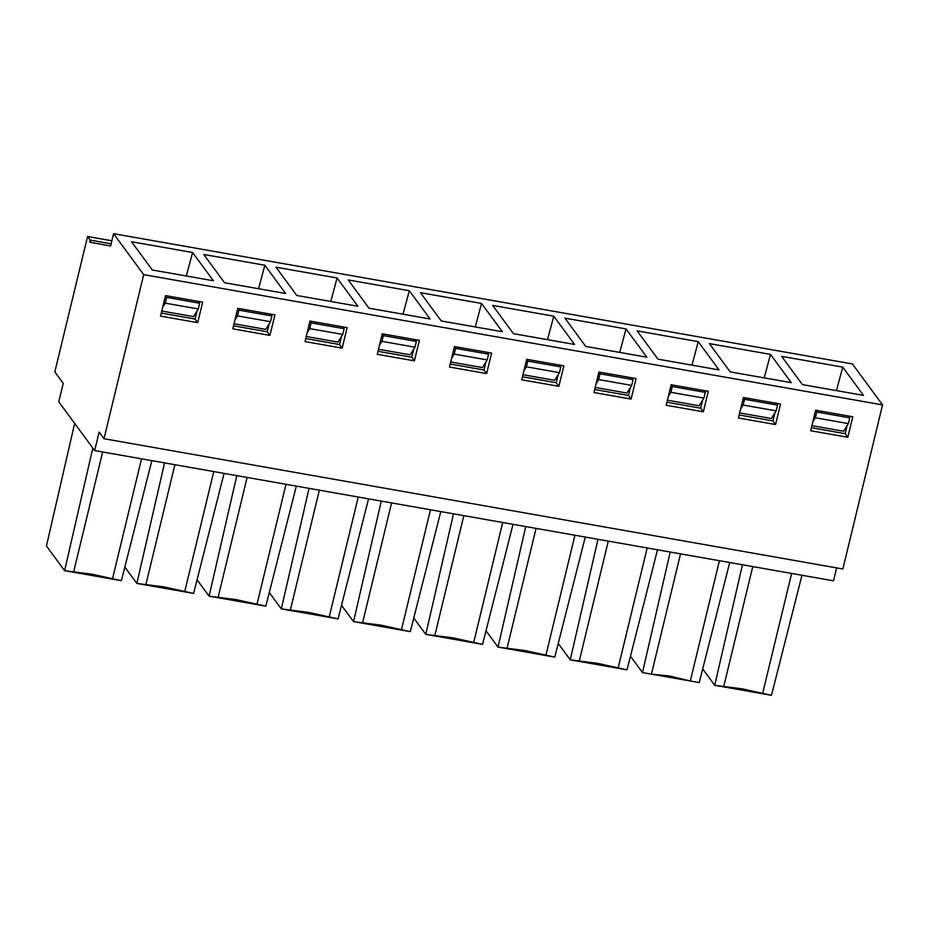 <?xml version="1.0" encoding="UTF-8"?>
<svg xmlns="http://www.w3.org/2000/svg" width="929" height="929" viewBox="0 0 929 929"><rect width="100%" height="100%" fill="white"/><g stroke="black" fill="none" stroke-linecap="round" stroke-linejoin="round"><path stroke-width="1.39" d="M58.771 401.781L94.653 450.565L99.124 432.101L104.002 438.72L143.693 274.636L113.57 233.69L110.597 245.999L89.73 242.179L90.229 240.123L87.57 236.512L54.823 371.879L63.242 383.317L58.771 401.781L63.242 383.317L54.823 371.879L87.57 236.512L111.852 240.785L87.57 236.512L90.229 240.123L111.12 243.804L90.229 240.123L89.73 242.179L110.597 245.999L113.57 233.69L143.693 274.636L104.002 438.72L842.858 568.989L882.55 404.905L143.693 274.636L882.55 404.905L852.427 363.959L113.57 233.69L852.427 363.959L882.55 404.905L842.858 568.989L104.002 438.72L99.124 432.101L94.653 450.565L58.771 401.781M845.158 433.669L847.817 437.28L852.787 416.761L815.639 410.212L810.669 430.731L847.817 437.28L845.158 433.669L811.4 427.712L845.158 433.669L847.097 425.656L845.158 433.669M849.396 416.169L849.187 417.04L849.396 416.169M847.817 437.28L810.669 430.731L815.639 410.212L852.787 416.761L847.817 437.28M775.587 424.541L738.439 417.992L743.397 397.484L780.546 404.034L775.587 424.541L780.546 404.034L743.397 397.484L738.439 417.992L775.587 424.541L772.928 420.93L775.587 424.541M703.346 411.802L666.198 405.253L671.168 384.745L708.316 391.295L703.346 411.802L708.316 391.295L671.168 384.745L666.198 405.253L703.346 411.802L700.698 408.191L703.346 411.802M631.116 399.075L593.968 392.526L598.926 372.006L636.075 378.556L631.116 399.075L636.075 378.556L598.926 372.006L593.968 392.526L631.116 399.075L628.457 395.452L631.116 399.075M558.886 386.336L521.738 379.787L526.697 359.279L563.845 365.829L558.886 386.336L563.845 365.829L526.697 359.279L521.738 379.787L558.886 386.336L556.227 382.725L558.886 386.336M486.645 373.597L449.497 367.048L454.455 346.54L491.604 353.09L486.645 373.597L491.604 353.09L454.455 346.54L449.497 367.048L486.645 373.597L483.986 369.986L486.645 373.597M414.415 360.858L377.267 354.309L382.225 333.801L419.374 340.351L414.415 360.858L419.374 340.351L382.225 333.801L377.267 354.309L414.415 360.858L411.756 357.247L414.415 360.858M342.174 348.131L305.026 341.582L309.996 321.062L347.144 327.612L342.174 348.131L347.144 327.612L309.996 321.062L305.026 341.582L342.174 348.131L339.515 344.52L342.174 348.131M269.944 335.392L232.796 328.843L237.754 308.335L274.903 314.885L269.944 335.392L274.903 314.885L237.754 308.335L232.796 328.843L269.944 335.392L267.285 331.781L269.944 335.392M197.703 322.653L160.554 316.104L165.525 295.596L202.673 302.146L197.703 322.653L202.673 302.146L165.525 295.596L160.554 316.104L197.703 322.653L195.055 319.042L197.703 322.653M203.753 254.476L264.846 265.241L285.644 293.506L224.551 282.741L203.753 254.476L224.551 282.741L285.644 293.506L264.846 265.241L203.753 254.476M131.523 241.737L192.617 252.502L213.403 280.767L152.31 270.002L131.523 241.737L152.31 270.002L213.403 280.767L192.617 252.502L131.523 241.737M337.088 277.98L357.874 306.245L296.781 295.468L275.994 267.204L337.088 277.98L330.794 301.472L337.088 277.98L275.994 267.204L296.781 295.468L357.874 306.245L337.088 277.98M348.224 279.943L409.317 290.719L430.104 318.984L369.022 308.207L348.224 279.943L369.022 308.207L430.104 318.984L409.317 290.719L348.224 279.943M420.465 292.681L481.547 303.446L502.345 331.711L441.252 320.946L420.465 292.681L441.252 320.946L502.345 331.711L481.547 303.446L420.465 292.681M492.695 305.42L553.789 316.185L574.575 344.45L513.493 333.674L492.695 305.42L513.493 333.674L574.575 344.45L553.789 316.185L492.695 305.42M564.937 318.148L626.018 328.924L646.816 357.189L585.723 346.412L564.937 318.148L585.723 346.412L646.816 357.189L626.018 328.924L564.937 318.148M637.166 330.887L698.26 341.651L719.046 369.916L657.953 359.151L637.166 330.887L657.953 359.151L719.046 369.916L698.26 341.651L637.166 330.887M709.396 343.625L770.489 354.39L791.287 382.655L730.194 371.89L709.396 343.625L730.194 371.89L791.287 382.655L770.489 354.39L709.396 343.625M781.637 356.353L842.731 367.129L863.517 395.394L802.424 384.618L781.637 356.353L802.424 384.618L863.517 395.394L842.731 367.129L781.637 356.353M836.646 567.898L833.51 580.822L94.653 450.565L833.51 580.822L836.646 567.898M771.476 695.31L714.726 685.3L702.707 668.961L714.726 685.3L741.992 688.807L771.476 695.31L801.959 575.26L771.476 695.31M791.647 573.448L762.546 693.731L791.647 573.448M752.757 566.585L723.656 686.879L752.757 566.585M742.445 564.774L714.726 685.3L742.445 564.774M719.418 560.71L690.317 681.003L699.247 682.571L729.718 562.521L699.247 682.571L690.317 681.003L719.418 560.71M630.466 656.222L642.485 672.573L670.215 552.035L642.485 672.573L651.426 674.14L680.527 553.858L651.426 674.14L669.763 676.068L690.317 681.003L642.485 672.573L630.466 656.222M627.017 669.844L570.255 659.834L558.236 643.495L570.255 659.834L597.521 663.329L627.017 669.844L657.488 549.794L627.017 669.844M647.176 547.971L618.075 668.265L647.176 547.971M608.286 541.119L579.185 661.413L608.286 541.119M597.986 539.296L570.255 659.834L597.986 539.296M482.546 644.366L425.784 634.368L413.765 618.017L425.784 634.368L453.062 637.863L482.546 644.366L513.017 524.316L482.546 644.366M502.705 522.504L473.604 642.798L502.705 522.504M463.826 515.641L434.726 635.935L463.826 515.641M453.515 513.83L425.784 634.368L453.515 513.83M410.304 631.639L353.554 621.629L341.524 605.278L353.554 621.629L380.82 625.124L410.304 631.639L440.787 511.589L410.304 631.639M430.475 509.766L401.374 630.059L430.475 509.766M391.585 502.914L362.484 623.196L391.585 502.914M381.273 501.091L353.554 621.629L381.273 501.091M338.075 618.9L281.313 608.89L269.294 592.551L281.313 608.89L308.591 612.385L338.075 618.9L368.546 498.85L338.075 618.9M358.234 497.027L329.133 617.32L358.234 497.027M319.355 490.175L290.254 610.469L319.355 490.175M309.043 488.364L281.313 608.89L309.043 488.364M265.833 606.161L209.083 596.151L197.064 579.812L209.083 596.151L236.349 599.658L265.833 606.161L296.316 486.111L265.833 606.161M286.004 484.299L256.903 604.582L286.004 484.299M247.114 477.436L218.013 597.73L247.114 477.436M236.814 475.625L209.083 596.151L236.814 475.625M554.776 657.105L498.025 647.095L485.995 630.756L498.025 647.095L525.291 650.59L554.776 657.105L585.258 537.055L554.776 657.105M574.946 535.243L545.846 655.526L574.946 535.243M536.056 528.38L506.955 648.674L536.056 528.38M525.744 526.569L498.025 647.095L525.744 526.569M193.604 593.422L136.853 583.424L124.823 567.073L136.853 583.424L164.119 586.919L193.604 593.422L224.075 473.384L193.604 593.422M213.775 471.56L184.674 591.854L213.775 471.56M174.884 464.709L145.783 584.991L174.884 464.709M164.572 462.886L136.853 583.424L164.572 462.886M121.374 580.695L64.612 570.685L46.45 545.997L64.612 570.685L91.878 574.18L121.374 580.695L151.845 460.645L121.374 580.695M141.533 458.821L112.432 579.115L141.533 458.821M102.654 451.97L73.554 572.264L102.654 451.97M92.819 448.057L64.612 570.685L92.819 448.057M74.657 423.369L46.45 545.997L74.657 423.369M777.155 403.43L776.946 404.301L777.155 403.43M774.867 412.917L772.928 420.93L739.17 414.973L772.928 420.93L774.867 412.917M704.925 390.703L704.716 391.573L704.925 390.703M702.626 400.178L700.698 408.191L666.929 402.245L700.698 408.191L702.626 400.178M632.695 377.964L632.475 378.835L632.695 377.964M630.396 387.451L628.457 395.452L594.699 389.506L628.457 395.452L630.396 387.451M560.454 365.225L560.245 366.096L560.454 365.225M558.166 374.712L556.227 382.725L522.458 376.768L556.227 382.725L558.166 374.712M488.224 352.486L488.015 353.368L488.224 352.486M485.925 361.973L483.986 369.986L450.228 364.029L483.986 369.986L485.925 361.973M415.983 339.759L415.774 340.629L415.983 339.759M413.695 349.234L411.756 357.247L377.998 351.301L411.756 357.247L413.695 349.234M343.753 327.02L343.544 327.891L343.753 327.02M341.454 336.507L339.515 344.52L305.757 338.562L339.515 344.52L341.454 336.507M271.512 314.281L271.303 315.152L271.512 314.281M269.224 323.768L267.285 331.781L233.527 325.824L267.285 331.781L269.224 323.768M199.282 301.553L199.073 302.424L199.282 301.553M196.983 311.029L195.055 319.042L161.286 313.096L195.055 319.042L196.983 311.029M843.59 431.253L811.9 425.656L843.59 431.253L848.386 423.589L843.59 431.253M771.36 418.514L739.658 412.929L771.36 418.514L776.156 410.862L771.36 418.514M699.131 405.776L667.428 400.19L699.131 405.776L703.915 398.123L699.131 405.776M626.889 393.037L595.187 387.451L626.889 393.037L631.685 385.384L626.889 393.037M554.659 380.309L522.957 374.712L554.659 380.309L559.455 372.657L554.659 380.309M482.418 367.57L450.728 361.985L482.418 367.57L487.214 359.918L482.418 367.57M410.188 354.832L378.486 349.246L410.188 354.832L414.984 347.179L410.188 354.832M337.947 342.104L306.256 336.507L337.947 342.104L342.743 334.44L337.947 342.104M265.717 329.365L234.015 323.78L265.717 329.365L270.513 321.713L265.717 329.365M193.487 316.626L161.785 311.041L193.487 316.626L198.283 308.974L193.487 316.626M836.437 390.621L842.731 367.129L836.437 390.621M764.195 377.882L770.489 354.39L764.195 377.882M691.966 365.143L698.26 341.651L691.966 365.143M619.724 352.405L626.018 328.924L619.724 352.405M547.495 339.677L553.789 316.185L547.495 339.677M475.265 326.938L481.547 303.446L475.265 326.938M403.023 314.199L409.317 290.719L403.023 314.199M186.323 275.994L192.617 252.502L186.323 275.994M258.552 288.733L264.846 265.241L258.552 288.733M816.754 412.023L849.78 417.853L848.409 415.995L849.78 417.853L848.386 423.589L815.372 417.771L812.817 421.836L815.372 417.771L816.754 412.023L815.581 410.432L816.754 412.023L815.372 417.771L848.386 423.589L849.78 417.853L816.754 412.023M744.524 399.296L777.55 405.114L776.179 403.256L777.55 405.114L776.156 410.862L743.13 405.032L740.587 409.097L743.13 405.032L744.524 399.296L743.351 397.693L744.524 399.296L743.13 405.032L776.156 410.862L777.55 405.114L744.524 399.296M672.294 386.557L705.308 392.375L703.95 390.528L705.308 392.375L703.915 398.123L670.901 392.305L668.357 396.369L670.901 392.305L672.294 386.557L671.11 384.954L672.294 386.557L670.901 392.305L703.915 398.123L705.308 392.375L672.294 386.557M600.053 373.818L633.079 379.647L631.708 377.789L633.079 379.647L631.685 385.384L598.659 379.566L596.116 383.631L598.659 379.566L600.053 373.818L598.88 372.227L600.053 373.818L598.659 379.566L631.685 385.384L633.079 379.647L600.053 373.818M527.823 361.091L560.837 366.909L559.479 365.051L560.837 366.909L559.455 372.657L526.429 366.827L523.886 370.892L526.429 366.827L527.823 361.091L526.638 359.488L527.823 361.091L526.429 366.827L559.455 372.657L560.837 366.909L527.823 361.091M455.582 348.352L488.608 354.17L487.237 352.323L488.608 354.17L487.214 359.918L454.2 354.1L451.645 358.164L454.2 354.1L455.582 348.352L454.409 346.749L455.582 348.352L454.2 354.1L487.214 359.918L488.608 354.17L455.582 348.352M383.352 335.613L416.366 341.442L415.008 339.584L416.366 341.442L414.984 347.179L381.958 341.361L379.415 345.425L381.958 341.361L383.352 335.613L382.179 334.022L383.352 335.613L381.958 341.361L414.984 347.179L416.366 341.442L383.352 335.613M311.11 322.886L344.136 328.703L342.778 326.845L344.136 328.703L342.743 334.44L309.729 328.622L307.174 332.687L309.729 328.622L311.11 322.886L309.938 321.283L311.11 322.886L309.729 328.622L342.743 334.44L344.136 328.703L311.11 322.886M238.881 310.147L271.907 315.965L270.536 314.107L271.907 315.965L270.513 321.713L237.487 315.883L234.944 319.948L237.487 315.883L238.881 310.147L237.708 308.544L238.881 310.147L237.487 315.883L270.513 321.713L271.907 315.965L238.881 310.147M165.467 295.805L166.651 297.408L199.665 303.237L198.307 301.379L199.665 303.237L198.283 308.974L165.257 303.156L162.714 307.22L165.257 303.156L166.651 297.408L165.467 295.805M165.257 303.156L198.283 308.974L199.665 303.237L166.651 297.408L165.257 303.156"/></g></svg>
